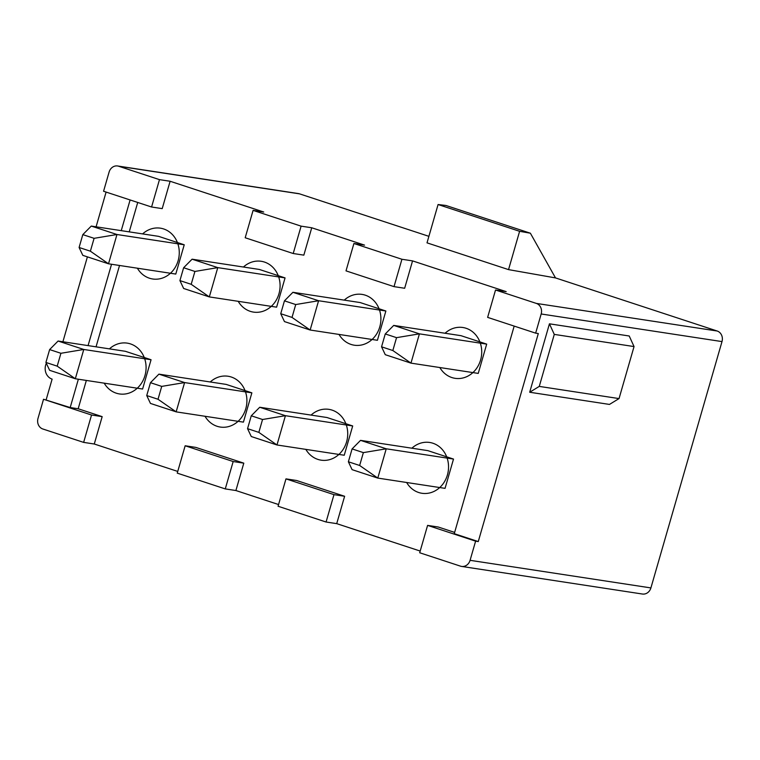 <?xml version="1.0" encoding="UTF-8"?>
<svg xmlns="http://www.w3.org/2000/svg" width="760" height="760" viewBox="0 0 760 760"><rect width="100%" height="100%" fill="white"/><g stroke="black" fill="none" stroke-linecap="round" stroke-linejoin="round"><path stroke-width="1.14" d="M555.503 277.913L508.544 269.62L427.015 242.848L438.073 204.525L445.911 205.466L530.375 233.206L555.503 277.913L717.164 331.008A8.569 7.553 98.7 0 1 722 341.591L650.902 587.917A8.569 7.553 98.7 0 1 642.409 594.025L461.586 566.418A8.569 7.553 98.7 0 1 460.503 566.162L419.7 552.758L427.595 525.388L475.608 541.158L470.079 560.319A8.569 7.553 98.7 0 1 461.586 566.418M117.591 165.975A8.569 7.553 98.7 0 1 118.674 166.24L159.476 179.636L170.116 181.26L162.213 208.63L151.582 207.005L103.569 191.244L109.098 172.083A8.569 7.553 98.7 0 1 117.591 165.975L298.414 193.582A8.569 7.553 98.7 0 1 299.497 193.838L428.897 236.332M91.276 226.071L116.964 234.507L108.509 263.796L175.788 274.065L184.233 244.777L158.555 236.341L91.276 226.071L82.811 234.621L94.097 238.326L90.383 251.19L108.509 263.796L82.821 255.36L79.097 247.484L82.811 234.621M94.097 238.326L116.964 234.507L184.233 244.777M58.092 341.031L49.628 349.581L60.914 353.286L83.78 349.467L75.326 378.755L142.605 389.025L151.059 359.736L125.371 351.3L58.092 341.031L83.78 349.467L151.059 359.736M79.097 247.484L90.383 251.19M412.556 260.889L404.662 288.258L394.022 286.634L346.009 270.864L353.913 243.494L401.926 259.264L412.556 260.889L506.179 291.631L495.539 290.006L536.341 303.411A8.569 7.553 98.7 0 1 541.177 313.984L535.648 333.146L538.308 333.555L478.268 541.567L454.262 533.681L514.178 326.097M427.595 525.388L438.235 527.012L454.632 532.399M420.195 551.057L336.718 523.64L344.622 496.27L333.982 494.646L285.969 478.876L278.074 506.245L326.078 522.015L333.982 494.646M285.969 478.876L296.609 480.5L344.622 496.27M278.569 504.545L235.904 490.532L243.798 463.153L233.168 461.538L185.155 445.769L177.251 473.138L225.264 488.908L233.168 461.538M185.155 445.769L195.795 447.393L243.798 463.153M177.745 471.428L94.278 444.011L102.172 416.641L91.542 415.017L43.529 399.256L70.195 407.541L78.175 408.756L102.172 416.641M137.721 202.454L129.228 231.866M119.529 265.477L96.045 346.826M86.346 380.437L78.175 408.756M170.116 181.26L263.729 212.011L253.099 210.387L301.102 226.148L311.742 227.772L303.838 255.141L293.208 253.517L301.102 226.148M353.913 243.494L364.553 245.119L311.742 227.772M150.452 382.688L146.737 395.551L150.461 403.427L176.149 411.863L243.418 422.132L251.873 392.844L226.195 384.408L158.916 374.138L150.452 382.688L161.728 386.394L158.013 399.256L176.149 411.863L184.594 382.574L251.873 392.844M183.625 267.738L179.92 280.601L183.644 288.477L209.323 296.913L276.602 307.173L285.057 277.894L259.369 269.458L192.09 259.188L183.625 267.738L194.911 271.444L191.197 284.306L209.323 296.913L217.778 267.624L285.057 277.894M251.266 415.796L247.551 428.659L251.275 436.534L276.963 444.97L344.242 455.24L352.697 425.961L327.009 417.525L259.73 407.255L251.266 415.796L262.551 419.501L258.837 432.373L276.963 444.97L285.418 415.691L352.697 425.961M284.449 300.846L280.734 313.709L284.459 321.584L310.147 330.02L377.416 340.29L385.871 311.001L360.192 302.565L292.913 292.296L284.449 300.846L295.726 304.551L292.02 317.414L310.147 330.02L318.592 300.732L385.871 311.001M352.089 448.913L348.374 461.776L352.099 469.651L377.777 478.087L445.056 488.357L453.511 459.068L427.823 450.632L360.553 440.363L352.089 448.913L363.365 452.618L359.651 465.481L377.777 478.087L386.232 448.799L453.511 459.068M385.263 333.953L381.548 346.816L385.272 354.692L410.96 363.128L478.24 373.397L486.694 344.118L461.006 335.683L393.727 325.413L385.263 333.953L396.549 337.659L392.834 350.522L410.96 363.128L419.416 333.849L486.694 344.118M94.278 444.011L83.638 442.387L91.542 415.017M151.582 207.005L159.476 179.636M253.099 210.387L245.195 237.756L293.208 253.517M394.022 286.634L401.926 259.264M83.638 442.387L42.836 428.991A8.569 7.553 98.7 0 1 38 418.409L43.529 399.256M535.648 333.146L487.635 317.376L495.539 290.006M225.264 488.908L235.904 490.532M475.608 541.158L478.268 541.567M326.078 522.015L336.718 523.64M130.112 199.956L121.248 230.65M111.549 264.262L88.074 345.61M78.365 379.221L70.195 407.541M46.322 363.29A11.419 10.079 98.7 0 0 52.117 379.135L46.189 399.655M106.105 192.071L96.083 226.812M87.4 256.87L62.899 341.762M549.442 323.817L529.692 392.245L539.267 386.403L554.278 334.4L549.442 323.817L629.223 335.996L634.049 346.57L554.278 334.4M539.267 386.403L619.039 398.582L609.472 404.424L529.692 392.245M619.039 398.582L634.049 346.57M508.544 269.62L519.602 231.306L438.073 204.525M530.375 233.206L519.602 231.306M57.2 366.149L75.326 378.755L49.647 370.32L45.913 362.444L57.2 366.149L60.914 353.286M45.913 362.444L49.628 349.581M179.92 280.601L191.197 284.306M192.09 259.188L217.778 267.624L194.911 271.444M146.737 395.551L158.013 399.256M158.916 374.138L184.594 382.574L161.728 386.394M280.734 313.709L292.02 317.414M292.913 292.296L318.592 300.732L295.726 304.551M247.551 428.659L258.837 432.373M259.73 407.255L285.418 415.691L262.551 419.501M381.548 346.816L392.834 350.522M393.727 325.413L419.416 333.849L396.549 337.659M348.374 461.776L359.651 465.481M360.553 440.363L386.232 448.799L363.365 452.618M137.38 268.204A25.697 22.667 -81.3 0 0 159.381 278.873A25.697 22.667 -81.3 0 0 178.134 260.68A25.697 22.667 -81.3 0 0 169.651 232.104A25.697 22.667 -81.3 0 0 142.614 233.909M104.196 383.154A25.697 22.667 -81.3 0 0 126.207 393.832A25.697 22.667 -81.3 0 0 144.951 375.63A25.697 22.667 -81.3 0 0 136.477 347.063A25.697 22.667 -81.3 0 0 109.43 348.868M238.193 301.312A25.697 22.667 -81.3 0 0 260.205 311.99A25.697 22.667 -81.3 0 0 278.958 293.787A25.697 22.667 -81.3 0 0 270.474 265.221A25.697 22.667 -81.3 0 0 243.428 267.026M205.019 416.271A25.697 22.667 -81.3 0 0 227.021 426.94A25.697 22.667 -81.3 0 0 245.774 408.747A25.697 22.667 -81.3 0 0 237.291 380.171A25.697 22.667 -81.3 0 0 210.254 381.976M339.017 334.428A25.697 22.667 -81.3 0 0 361.019 345.097A25.697 22.667 -81.3 0 0 379.772 326.895A25.697 22.667 -81.3 0 0 371.288 298.328A25.697 22.667 -81.3 0 0 344.251 300.133M305.834 449.378A25.697 22.667 -81.3 0 0 327.845 460.056A25.697 22.667 -81.3 0 0 346.588 441.854A25.697 22.667 -81.3 0 0 338.115 413.278A25.697 22.667 -81.3 0 0 311.068 415.093M439.831 367.536A25.697 22.667 -81.3 0 0 461.842 378.214A25.697 22.667 -81.3 0 0 480.586 360.012A25.697 22.667 -81.3 0 0 472.112 331.436A25.697 22.667 -81.3 0 0 445.065 333.241M406.647 482.495A25.697 22.667 -81.3 0 0 428.659 493.164A25.697 22.667 -81.3 0 0 447.412 474.962A25.697 22.667 -81.3 0 0 438.928 446.395A25.697 22.667 -81.3 0 0 411.882 448.2M299.497 193.838L118.674 166.24M717.164 331.008L536.341 303.411M722 341.591L541.177 313.984M650.902 587.917L470.079 560.319"/></g></svg>
